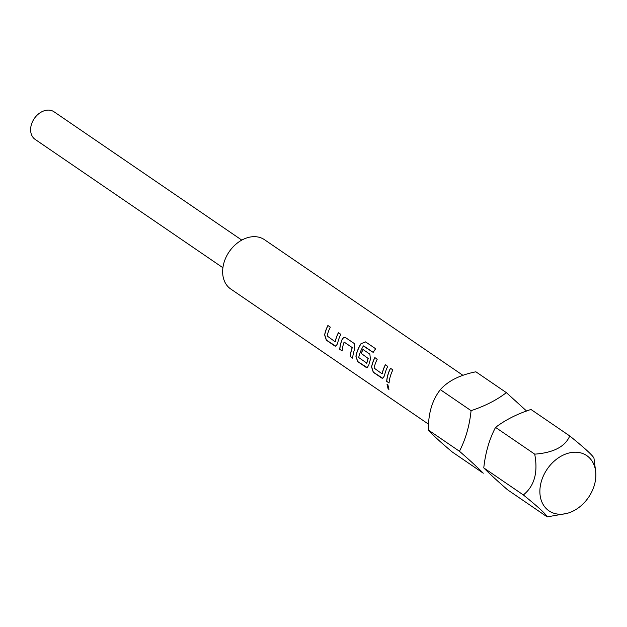 <?xml version="1.0" encoding="UTF-8"?>
<svg xmlns="http://www.w3.org/2000/svg" width="627" height="627" viewBox="0 0 627 627"><rect width="100%" height="100%" fill="white"/><g stroke="black" fill="none" stroke-linecap="round" stroke-linejoin="round"><path stroke-width="0.94" d="M387.055 384.186L388.262 389.061L388.991 389.257M387.776 384.375L387.008 384.202L388.16 389.108L388.944 389.281L387.776 384.375M526.641 411.077L506.365 392.635L475.877 371.803C459.904 374.993 448.054 380.95 440.334 389.649C432.097 400.292 428.131 413.765 428.437 430.075C432.324 434.629 440.272 441.949 452.279 452.012L483.276 473.205C477.476 467.327 469.529 460.014 459.442 451.268L428.437 430.075M462.891 375.299L264.484 239.694A29.877 22.345 124.4 0 0 255.612 236.708A29.877 22.345 124.4 0 0 223.949 262.776A29.877 22.345 124.4 0 0 230.767 289.023L428.547 424.189M241.787 240.102L54.047 111.794A16.733 12.516 124.4 0 0 49.078 110.125A16.733 12.516 124.4 0 0 31.35 124.718A16.733 12.516 124.4 0 0 35.175 139.421L222.906 267.729M558.931 514.203A33.458 25.025 -55.6 0 1 541.344 481.45A33.458 25.025 -55.6 0 1 576.809 452.255A33.458 25.025 -55.6 0 1 595.65 471.433A33.458 25.025 -55.6 0 1 566.973 513.395A33.458 25.025 -55.6 0 1 558.931 514.203M483.77 467.891C485.439 452.631 489.366 439.127 495.549 427.387C505.362 419.925 517.173 413.945 530.975 409.462L569.755 435.961C565.131 446.683 553.453 452.749 534.713 454.152C538.178 472.523 534.384 486.113 523.341 494.938C538.272 507.016 546.211 514.328 547.183 516.875L507.604 489.828C497.274 480.854 489.326 473.542 483.77 467.891L523.341 494.938M338.486 332.725A29.759 22.258 -55.6 0 0 335.335 341.511L335.241 341.511A29.877 22.345 -55.6 0 1 338.408 332.671L340.814 334.316A29.877 22.345 -55.6 0 0 337.538 343.698L335.853 346.214L334.763 345.939L326.338 340.179L324.621 334.873A29.877 22.345 -55.6 0 1 327.897 325.491L330.304 327.137A29.877 22.345 -55.6 0 0 327.137 335.97L335.022 341.676M345.877 337.749C344.356 337.02 343.063 337.734 341.997 339.897A29.759 22.258 -55.6 0 0 339.834 349.317L342.138 350.979A29.877 22.345 -55.6 0 1 344.113 342.06L352.311 347.617A29.759 22.258 -55.6 0 0 350.344 356.497L352.648 358.166A29.877 22.345 -55.6 0 1 354.819 348.706L354.216 343.478L345.422 337.53M350.242 356.52A29.877 22.345 -55.6 0 1 352.217 347.601L344.113 342.06M339.732 349.333A29.877 22.345 -55.6 0 1 341.911 339.881C342.977 337.71 344.27 336.989 345.79 337.718M375.691 348.792L365.58 341.887L360.98 343.698A29.877 22.345 -55.6 0 0 355.909 356.254L357.625 361.56L366.05 367.32L367.14 367.602L368.825 365.079A29.877 22.345 -55.6 0 1 370.463 359.396L369.859 354.169L362.955 349.451A29.877 22.345 -55.6 0 0 361.223 353.416L368.127 358.472A29.877 22.345 -55.6 0 0 366.795 363.072L358.691 357.539A29.877 22.345 -55.6 0 1 363.346 346.026L373.183 352.39A29.877 22.345 -55.6 0 1 375.691 348.792L365.651 341.942L360.98 343.698M361.223 353.416L368.214 358.487A29.759 22.258 -55.6 0 0 366.889 363.072L366.576 363.237M385.417 364.796A29.759 22.258 -55.6 0 0 382.266 373.582L382.172 373.582A29.877 22.345 -55.6 0 1 385.339 364.749L387.745 366.395A29.877 22.345 -55.6 0 0 384.469 375.769L382.783 378.293L381.694 378.01L373.269 372.25L371.552 366.944A29.877 22.345 -55.6 0 1 374.828 357.57L377.235 359.208A29.877 22.345 -55.6 0 0 374.068 368.049L381.953 373.747M386.663 381.412A29.877 22.345 -55.6 0 1 390.472 368.261L392.878 369.906A29.877 22.345 -55.6 0 0 389.069 383.058L386.765 381.388A29.759 22.258 -55.6 0 1 390.55 368.308M506.365 392.635C496.796 400.026 485.039 406.03 471.073 410.661L440.334 389.649M471.073 410.661C469.552 425.592 465.681 439.127 459.442 451.268M495.549 427.387L534.713 454.152M595.65 471.433L593.973 458.251C593.048 455.711 584.975 448.281 569.755 435.961M547.183 516.875L566.973 513.395M386.765 381.388L389.077 382.972M382.815 378.285L373.371 372.234L371.646 366.944A29.759 22.258 -55.6 0 1 374.907 357.617M367.171 367.594L357.727 361.544L356.003 356.246A29.759 22.258 -55.6 0 1 361.058 343.745M361.309 353.432A29.759 22.258 -55.6 0 1 363.033 349.505M373.183 352.39L363.66 345.885M339.834 349.317L342.146 350.893M350.344 356.497L352.656 358.08M335.884 346.214L326.44 340.155L324.715 334.865A29.759 22.258 -55.6 0 1 327.976 325.546"/></g></svg>
